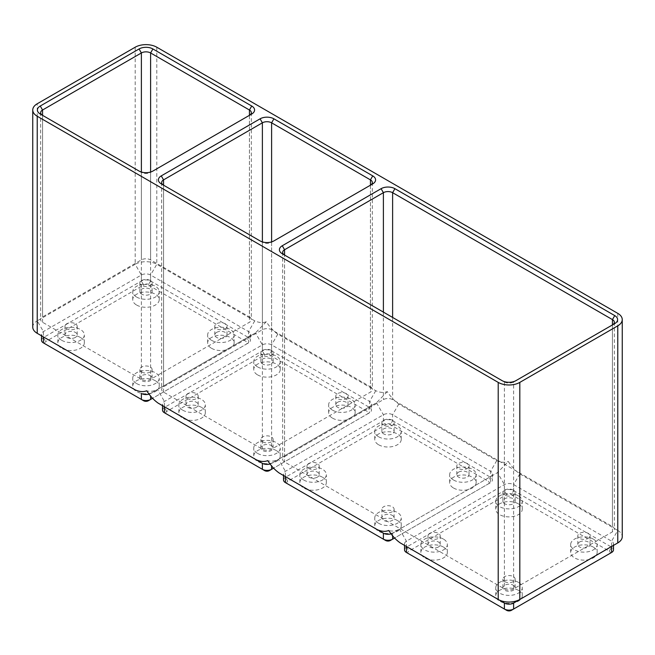 <?xml version="1.0" encoding="UTF-8"?>
<svg xmlns="http://www.w3.org/2000/svg" width="655" height="655" viewBox="0 0 655 655"><rect width="100%" height="100%" fill="white"/><g stroke="black" fill="none" stroke-linecap="round" stroke-linejoin="round"><path stroke-width="0.49" stroke-dasharray="3.27 2.46" d="M443.468 539.09A13.239 7.647 0 0 0 429.033 537.436A13.239 7.647 0 0 0 420.862 544.493A13.239 7.647 0 0 0 424.735 549.905A13.239 7.647 0 0 0 439.169 551.559A13.239 7.647 0 0 0 447.34 544.493A13.239 7.647 0 0 0 443.468 539.09M443.468 547.072A13.239 7.647 0 0 0 429.033 545.418A13.239 7.647 0 0 0 420.862 552.484A13.239 7.647 0 0 0 421.861 555.391A13.239 7.647 0 0 0 424.735 557.888A13.239 7.647 0 0 0 429.058 559.55A13.239 7.647 0 0 0 447.34 552.484A13.239 7.647 0 0 0 443.468 547.072M438.424 546.99A6.108 3.529 180 0 1 431.76 547.76A6.108 3.529 180 0 1 427.993 544.493A6.108 3.529 180 0 1 429.778 542.004A6.108 3.529 180 0 1 436.443 541.235A6.108 3.529 180 0 1 440.217 544.493A6.108 3.529 180 0 1 438.424 546.99M518.375 590.327A13.239 7.647 0 0 0 503.941 588.665A13.239 7.647 0 0 0 495.769 595.731A13.239 7.647 0 0 0 496.768 598.637A13.239 7.647 0 0 0 499.65 601.134A13.239 7.647 0 0 0 503.973 602.797A13.239 7.647 0 0 0 514.052 602.797A13.239 7.647 0 0 0 521.257 598.637A13.239 7.647 0 0 0 522.256 595.731A13.239 7.647 0 0 0 518.375 590.327M518.375 582.336A13.239 7.647 0 0 0 503.941 580.682A13.239 7.647 0 0 0 495.769 587.748A13.239 7.647 0 0 0 499.65 593.152A13.239 7.647 0 0 0 514.077 594.806A13.239 7.647 0 0 0 522.256 587.748A13.239 7.647 0 0 0 518.375 582.336M513.332 585.251A6.108 3.529 180 0 1 515.125 587.748A6.108 3.529 180 0 1 511.35 591.006A6.108 3.529 180 0 1 504.694 590.237A6.108 3.529 180 0 1 502.901 587.748A6.108 3.529 180 0 1 506.675 584.481A6.108 3.529 180 0 1 513.332 585.251M518.375 503.826A13.239 7.647 0 0 0 503.941 502.172A13.239 7.647 0 0 0 495.769 509.23A13.239 7.647 0 0 0 499.65 514.642A13.239 7.647 0 0 0 514.077 516.296A13.239 7.647 0 0 0 522.256 509.23A13.239 7.647 0 0 0 518.375 503.826M518.375 495.843A13.239 7.647 0 0 0 503.941 494.181A13.239 7.647 0 0 0 495.769 501.247A13.239 7.647 0 0 0 499.65 506.651A13.239 7.647 0 0 0 514.077 508.313A13.239 7.647 0 0 0 522.256 501.247A13.239 7.647 0 0 0 518.375 495.843M504.694 503.744A6.108 3.529 180 0 1 502.901 501.247A6.108 3.529 180 0 1 506.675 497.988A6.108 3.529 180 0 1 513.332 498.75A6.108 3.529 180 0 1 515.125 501.247A6.108 3.529 180 0 1 511.35 504.506A6.108 3.529 180 0 1 504.694 503.744M593.283 547.072A13.239 7.647 0 0 0 578.856 545.418A13.239 7.647 0 0 0 570.677 552.484A13.239 7.647 0 0 0 574.558 557.888A13.239 7.647 0 0 0 588.96 559.55A13.239 7.647 0 0 0 596.165 555.391A13.239 7.647 0 0 0 597.163 552.484A13.239 7.647 0 0 0 593.283 547.072M593.283 539.09A13.239 7.647 0 0 0 578.856 537.436A13.239 7.647 0 0 0 570.677 544.493A13.239 7.647 0 0 0 574.558 549.905A13.239 7.647 0 0 0 588.992 551.559A13.239 7.647 0 0 0 597.163 544.493A13.239 7.647 0 0 0 593.283 539.09M579.601 542.004A6.108 3.529 180 0 1 586.258 541.235A6.108 3.529 180 0 1 590.032 544.493A6.108 3.529 180 0 1 588.239 546.99A6.108 3.529 180 0 1 581.583 547.76A6.108 3.529 180 0 1 577.808 544.493A6.108 3.529 180 0 1 579.601 542.004M588.239 538.344A6.108 3.529 0 0 0 590.032 535.847A6.108 3.529 0 0 0 586.258 532.589A6.108 3.529 0 0 0 579.601 533.35A6.108 3.529 0 0 0 577.808 535.847A6.108 3.529 0 0 0 581.583 539.106A6.108 3.529 0 0 0 588.239 538.344M513.332 490.104A6.108 3.529 0 0 0 506.675 489.334A6.108 3.529 0 0 0 502.901 492.601A6.108 3.529 0 0 0 504.694 495.09A6.108 3.529 0 0 0 511.35 495.86A6.108 3.529 0 0 0 515.125 492.601A6.108 3.529 0 0 0 513.332 490.104M504.694 581.591A6.108 3.529 0 0 0 511.35 582.352A6.108 3.529 0 0 0 515.125 579.094A6.108 3.529 0 0 0 513.332 576.596A6.108 3.529 0 0 0 506.675 575.835A6.108 3.529 0 0 0 502.901 579.094A6.108 3.529 0 0 0 504.694 581.591M429.778 533.35A6.108 3.529 0 0 0 427.993 535.847A6.108 3.529 0 0 0 431.76 539.106A6.108 3.529 0 0 0 438.424 538.344A6.108 3.529 0 0 0 440.217 535.847A6.108 3.529 0 0 0 436.443 532.589A6.108 3.529 0 0 0 429.778 533.35M617.771 313.36L617.771 530.444L519.816 473.884C515.51 470.855 511.67 466.712 508.288 461.464L497.489 472.64L399.525 529.191L406.444 541.169L406.444 546.491A6.517 3.766 180 0 1 404.536 543.83A6.517 3.766 180 0 1 406.444 541.169L504.399 484.61A6.517 3.766 180 0 1 513.618 484.61L611.582 541.169A6.517 3.766 180 0 1 613.489 543.83A6.517 3.766 180 0 1 611.606 546.475M404.536 549.815A6.517 3.766 180 0 1 406.444 547.154L504.399 490.603A6.517 3.766 180 0 1 513.618 490.603L611.582 547.154A6.517 3.766 180 0 1 613.489 549.815M285.408 476.611A6.517 3.766 180 0 1 283.525 473.966A6.517 3.766 180 0 1 285.433 471.305L383.396 414.754A6.517 3.766 180 0 1 392.615 414.754L490.57 471.305A6.517 3.766 180 0 1 492.478 473.966A6.517 3.766 180 0 1 490.57 476.627L392.615 533.186A6.517 3.766 180 0 1 391.141 533.825M408.736 553.803A3.259 1.883 180 0 1 408.745 551.15L506.708 494.591A3.259 1.883 180 0 1 511.318 494.591L609.273 551.15A3.259 1.883 180 0 1 609.289 553.803L511.318 610.37M399.525 529.191L392.615 533.186L399.525 529.191C395.538 531.099 391.936 531.533 388.726 530.501M506.708 610.37L408.745 553.811M609.273 551.15L611.582 547.154L611.582 541.169L617.771 530.444A15.278 8.818 180 0 1 622.25 536.674M41.511 340.232A6.517 3.766 180 0 1 43.418 337.571L141.382 281.011A6.517 3.766 180 0 1 150.601 281.011L248.556 337.571A6.517 3.766 180 0 1 250.464 340.232A6.517 3.766 180 0 1 248.556 342.892L148.292 400.778M143.682 400.778L45.727 344.219A3.259 1.883 180 0 1 45.727 341.558L143.682 285.007A3.259 1.883 180 0 1 148.292 285.007L246.255 341.558A3.259 1.883 180 0 1 246.255 344.219L152.566 398.305M43.394 336.883A6.517 3.766 180 0 1 41.511 334.238A6.517 3.766 180 0 1 43.418 331.577L141.382 275.026A6.517 3.766 180 0 1 150.601 275.026L248.556 331.577A6.517 3.766 180 0 1 250.464 334.238A6.517 3.766 180 0 1 248.556 336.899L150.601 393.459A6.517 3.766 180 0 1 149.127 394.097M284.573 456.666L383.396 399.615A6.517 3.766 180 0 1 392.615 399.615L612.441 526.53A6.517 3.766 180 0 1 614.357 529.191A6.517 3.766 180 0 1 612.441 531.852L513.618 588.91A6.517 3.766 180 0 1 504.399 588.91L284.573 461.988A6.517 3.766 180 0 1 282.665 459.327A6.517 3.766 180 0 1 284.573 456.666L284.573 255.057A6.517 3.766 180 0 1 284.557 255.049L284.573 461.988M135.184 47.217L135.184 264.293A15.278 8.818 180 0 1 156.791 264.293L254.754 320.852C259.061 322.792 262.901 323.087 266.274 321.736C269.655 326.984 273.495 331.127 277.802 334.156L375.757 390.716C380.064 392.656 383.912 392.951 387.285 391.6C390.658 396.848 394.498 400.991 398.805 404.02L496.768 460.58C501.075 462.52 504.915 462.815 508.288 461.464M612.466 324.913A6.517 3.766 180 0 1 612.441 324.921L513.618 381.98A6.517 3.766 180 0 1 504.399 381.98L284.573 255.057M614.75 323.595L612.441 324.921L614.75 323.595L612.441 324.921L612.441 531.852M211.532 348.296A13.239 7.647 0 0 0 225.967 349.958A13.239 7.647 0 0 0 234.138 342.892A13.239 7.647 0 0 0 230.265 337.489A13.239 7.647 0 0 0 215.831 335.827A13.239 7.647 0 0 0 207.66 342.892A13.239 7.647 0 0 0 211.532 348.296M136.625 305.05A13.239 7.647 0 0 0 151.059 306.704A13.239 7.647 0 0 0 159.23 299.646A13.239 7.647 0 0 0 155.35 294.234A13.239 7.647 0 0 0 140.923 292.58A13.239 7.647 0 0 0 132.744 299.646A13.239 7.647 0 0 0 136.625 305.05M155.35 380.735A13.239 7.647 0 0 0 140.923 379.073A13.239 7.647 0 0 0 132.744 386.139A13.239 7.647 0 0 0 133.743 389.054A13.239 7.647 0 0 0 136.625 391.543A13.239 7.647 0 0 0 140.948 393.213A13.239 7.647 0 0 0 159.23 386.139A13.239 7.647 0 0 0 155.35 380.735M80.442 337.489A13.239 7.647 0 0 0 66.008 335.827A13.239 7.647 0 0 0 57.837 342.892A13.239 7.647 0 0 0 58.835 345.799A13.239 7.647 0 0 0 61.717 348.296A13.239 7.647 0 0 0 66.04 349.958A13.239 7.647 0 0 0 84.323 342.892A13.239 7.647 0 0 0 80.442 337.489M385.697 540.506L287.741 483.947M506.708 494.591L504.399 490.603L504.399 484.61L497.489 472.64L490.57 476.627L490.57 482.62L390.306 540.506M283.525 479.959A6.517 3.766 180 0 1 285.433 477.298L383.396 420.739A6.517 3.766 180 0 1 392.615 420.739L490.57 477.298A6.517 3.766 180 0 1 492.478 479.959A6.517 3.766 180 0 1 490.57 482.62L394.588 538.033M287.725 483.939A3.259 1.883 180 0 1 287.741 481.286L385.697 424.735A3.259 1.883 180 0 1 390.306 424.735L488.27 481.286A3.259 1.883 180 0 1 488.27 483.947L490.57 482.62M453.547 488.024A13.239 7.647 0 0 0 467.981 489.678A13.239 7.647 0 0 0 476.152 482.62A13.239 7.647 0 0 0 472.28 477.208A13.239 7.647 0 0 0 457.845 475.555A13.239 7.647 0 0 0 449.674 482.62A13.239 7.647 0 0 0 453.547 488.024M378.639 444.778A13.239 7.647 0 0 0 393.074 446.432A13.239 7.647 0 0 0 401.245 439.366A13.239 7.647 0 0 0 397.364 433.962A13.239 7.647 0 0 0 382.938 432.308A13.239 7.647 0 0 0 374.758 439.366A13.239 7.647 0 0 0 378.639 444.778M397.364 520.463A13.239 7.647 0 0 0 382.938 518.801A13.239 7.647 0 0 0 374.758 525.867A13.239 7.647 0 0 0 375.757 528.773A13.239 7.647 0 0 0 378.639 531.27A13.239 7.647 0 0 0 382.962 532.933A13.239 7.647 0 0 0 401.245 525.867A13.239 7.647 0 0 0 397.364 520.463M322.456 477.208A13.239 7.647 0 0 0 308.03 475.555A13.239 7.647 0 0 0 299.851 482.62A13.239 7.647 0 0 0 300.85 485.527A13.239 7.647 0 0 0 303.732 488.024A13.239 7.647 0 0 0 308.055 489.686A13.239 7.647 0 0 0 326.337 482.62A13.239 7.647 0 0 0 322.456 477.208M453.547 480.041A13.239 7.647 0 0 0 467.981 481.695A13.239 7.647 0 0 0 476.152 474.629A13.239 7.647 0 0 0 472.28 469.226A13.239 7.647 0 0 0 457.845 467.572A13.239 7.647 0 0 0 449.674 474.629A13.239 7.647 0 0 0 453.547 480.041M458.59 472.14A6.108 3.529 180 0 1 465.255 471.371A6.108 3.529 180 0 1 469.029 474.629A6.108 3.529 180 0 1 467.236 477.127A6.108 3.529 180 0 1 460.571 477.896A6.108 3.529 180 0 1 456.805 474.629A6.108 3.529 180 0 1 458.59 472.14M467.236 468.481A6.108 3.529 0 0 0 469.029 465.983A6.108 3.529 0 0 0 465.255 462.725A6.108 3.529 0 0 0 458.59 463.486A6.108 3.529 0 0 0 456.805 465.983A6.108 3.529 0 0 0 460.571 469.242A6.108 3.529 0 0 0 467.236 468.481M378.639 436.787A13.239 7.647 0 0 0 393.074 438.449A13.239 7.647 0 0 0 401.245 431.383A13.239 7.647 0 0 0 397.364 425.979A13.239 7.647 0 0 0 382.938 424.317A13.239 7.647 0 0 0 374.758 431.383A13.239 7.647 0 0 0 378.639 436.787M383.683 433.88A6.108 3.529 180 0 1 381.89 431.383A6.108 3.529 180 0 1 385.664 428.124A6.108 3.529 180 0 1 392.329 428.886A6.108 3.529 180 0 1 394.113 431.383A6.108 3.529 180 0 1 390.339 434.642A6.108 3.529 180 0 1 383.683 433.88M392.329 420.24A6.108 3.529 0 0 0 385.664 419.478A6.108 3.529 0 0 0 381.89 422.737A6.108 3.529 0 0 0 383.683 425.226A6.108 3.529 0 0 0 390.339 425.996A6.108 3.529 0 0 0 394.113 422.737A6.108 3.529 0 0 0 392.329 420.24M378.639 523.288A13.239 7.647 0 0 0 393.074 524.942A13.239 7.647 0 0 0 401.245 517.884A13.239 7.647 0 0 0 397.364 512.472A13.239 7.647 0 0 0 382.938 510.818A13.239 7.647 0 0 0 374.758 517.884A13.239 7.647 0 0 0 378.639 523.288M392.329 515.387A6.108 3.529 180 0 1 394.113 517.884A6.108 3.529 180 0 1 390.339 521.143A6.108 3.529 180 0 1 383.683 520.373A6.108 3.529 180 0 1 381.89 517.884A6.108 3.529 180 0 1 385.664 514.625A6.108 3.529 180 0 1 392.329 515.387M383.683 511.727A6.108 3.529 0 0 0 390.339 512.488A6.108 3.529 0 0 0 394.113 509.23A6.108 3.529 0 0 0 392.329 506.733A6.108 3.529 0 0 0 385.664 505.971A6.108 3.529 0 0 0 381.89 509.23A6.108 3.529 0 0 0 383.683 511.727M303.732 480.041A13.239 7.647 0 0 0 318.158 481.695A13.239 7.647 0 0 0 326.337 474.629A13.239 7.647 0 0 0 322.456 469.226A13.239 7.647 0 0 0 308.03 467.572A13.239 7.647 0 0 0 299.851 474.629A13.239 7.647 0 0 0 303.732 480.041M317.413 477.127A6.108 3.529 180 0 1 310.757 477.896A6.108 3.529 180 0 1 306.982 474.629A6.108 3.529 180 0 1 308.775 472.14A6.108 3.529 180 0 1 315.432 471.371A6.108 3.529 180 0 1 319.206 474.629A6.108 3.529 180 0 1 317.413 477.127M308.775 463.486A6.108 3.529 0 0 0 306.982 465.983A6.108 3.529 0 0 0 310.757 469.242A6.108 3.529 0 0 0 317.413 468.481A6.108 3.529 0 0 0 319.206 465.983A6.108 3.529 0 0 0 315.432 462.725A6.108 3.529 0 0 0 308.775 463.486M387.285 391.6L376.478 402.776L278.522 459.327C274.527 461.235 270.924 461.669 267.715 460.637M150.306 375.659A6.108 3.529 180 0 1 152.099 378.156A6.108 3.529 180 0 1 148.325 381.415A6.108 3.529 180 0 1 141.668 380.653A6.108 3.529 180 0 1 139.875 378.156A6.108 3.529 180 0 1 143.65 374.897A6.108 3.529 180 0 1 150.306 375.659M141.668 371.999A6.108 3.529 0 0 0 148.325 372.769A6.108 3.529 0 0 0 152.099 369.502A6.108 3.529 0 0 0 150.306 367.013A6.108 3.529 0 0 0 143.65 366.243A6.108 3.529 0 0 0 139.875 369.502A6.108 3.529 0 0 0 141.668 371.999M150.306 280.512A6.108 3.529 0 0 0 143.65 279.75A6.108 3.529 0 0 0 139.875 283.009A6.108 3.529 0 0 0 141.668 285.506A6.108 3.529 0 0 0 148.325 286.268A6.108 3.529 0 0 0 152.099 283.009A6.108 3.529 0 0 0 150.306 280.512M136.625 383.56A13.239 7.647 0 0 0 151.059 385.222A13.239 7.647 0 0 0 159.23 378.156A13.239 7.647 0 0 0 155.35 372.752A13.239 7.647 0 0 0 140.923 371.09A13.239 7.647 0 0 0 132.744 378.156A13.239 7.647 0 0 0 136.625 383.56M225.222 328.753A6.108 3.529 0 0 0 227.007 326.255A6.108 3.529 0 0 0 223.24 322.997A6.108 3.529 0 0 0 216.576 323.758A6.108 3.529 0 0 0 214.783 326.255A6.108 3.529 0 0 0 218.557 329.514A6.108 3.529 0 0 0 225.222 328.753M136.625 297.067A13.239 7.647 0 0 0 151.059 298.721A13.239 7.647 0 0 0 159.23 291.655A13.239 7.647 0 0 0 155.35 286.251A13.239 7.647 0 0 0 140.923 284.598A13.239 7.647 0 0 0 132.744 291.655A13.239 7.647 0 0 0 136.625 297.067M141.668 294.152A6.108 3.529 180 0 1 139.875 291.655A6.108 3.529 180 0 1 143.65 288.397A6.108 3.529 180 0 1 150.306 289.166A6.108 3.529 180 0 1 152.099 291.655A6.108 3.529 180 0 1 148.325 294.922A6.108 3.529 180 0 1 141.668 294.152M211.532 340.313A13.239 7.647 0 0 0 225.967 341.967A13.239 7.647 0 0 0 234.138 334.91A13.239 7.647 0 0 0 230.265 329.498A13.239 7.647 0 0 0 215.831 327.844A13.239 7.647 0 0 0 207.66 334.91A13.239 7.647 0 0 0 211.532 340.313M61.717 340.313A13.239 7.647 0 0 0 76.144 341.967A13.239 7.647 0 0 0 84.323 334.91A13.239 7.647 0 0 0 80.442 329.498A13.239 7.647 0 0 0 66.008 327.844A13.239 7.647 0 0 0 57.837 334.91A13.239 7.647 0 0 0 61.717 340.313M216.576 332.412A6.108 3.529 180 0 1 223.24 331.643A6.108 3.529 180 0 1 227.007 334.91A6.108 3.529 180 0 1 225.222 337.399A6.108 3.529 180 0 1 218.557 338.168A6.108 3.529 180 0 1 214.783 334.91A6.108 3.529 180 0 1 216.576 332.412M164.397 406.747A6.517 3.766 180 0 1 162.522 404.102A6.517 3.766 180 0 1 164.43 401.441L262.385 344.89A6.517 3.766 180 0 1 271.604 344.89L369.567 401.441A6.517 3.766 180 0 1 371.475 404.102A6.517 3.766 180 0 1 369.567 406.763L271.604 463.322A6.517 3.766 180 0 1 270.138 463.961M162.522 410.095A6.517 3.766 180 0 1 164.43 407.435L262.385 350.875A6.517 3.766 180 0 1 271.604 350.875L369.567 407.435A6.517 3.766 180 0 1 371.475 410.095A6.517 3.766 180 0 1 369.567 412.756L273.577 468.169M264.694 470.642L166.73 414.083A3.259 1.883 180 0 1 166.73 411.422L264.694 354.871A3.259 1.883 180 0 1 269.303 354.871L367.258 411.422A3.259 1.883 180 0 1 367.258 414.083L269.303 470.642M367.258 414.083L369.567 412.756L367.258 414.083L369.567 412.756L369.567 406.763L376.478 402.776L369.567 406.763M332.543 418.16A13.239 7.647 0 0 0 346.97 419.814A13.239 7.647 0 0 0 355.149 412.756A13.239 7.647 0 0 0 351.268 407.344A13.239 7.647 0 0 0 336.842 405.691A13.239 7.647 0 0 0 328.663 412.756A13.239 7.647 0 0 0 332.543 418.16M257.636 374.914A13.239 7.647 0 0 0 272.062 376.568A13.239 7.647 0 0 0 280.242 369.502A13.239 7.647 0 0 0 276.361 364.098A13.239 7.647 0 0 0 261.926 362.444A13.239 7.647 0 0 0 253.755 369.502A13.239 7.647 0 0 0 257.636 374.914M276.361 450.599A13.239 7.647 0 0 0 261.926 448.937A13.239 7.647 0 0 0 253.755 456.003A13.239 7.647 0 0 0 254.754 458.909A13.239 7.647 0 0 0 257.636 461.407A13.239 7.647 0 0 0 261.951 463.069A13.239 7.647 0 0 0 280.242 456.003A13.239 7.647 0 0 0 276.361 450.599M201.453 407.344A13.239 7.647 0 0 0 187.019 405.691A13.239 7.647 0 0 0 178.848 412.756A13.239 7.647 0 0 0 179.838 415.663A13.239 7.647 0 0 0 182.72 418.16A13.239 7.647 0 0 0 187.043 419.822A13.239 7.647 0 0 0 205.326 412.756A13.239 7.647 0 0 0 201.453 407.344M332.543 410.177A13.239 7.647 0 0 0 346.97 411.831A13.239 7.647 0 0 0 355.149 404.774A13.239 7.647 0 0 0 351.268 399.362A13.239 7.647 0 0 0 336.842 397.708A13.239 7.647 0 0 0 328.663 404.774A13.239 7.647 0 0 0 332.543 410.177M337.587 402.276A6.108 3.529 180 0 1 344.243 401.507A6.108 3.529 180 0 1 348.018 404.774A6.108 3.529 180 0 1 346.225 407.263A6.108 3.529 180 0 1 339.568 408.032A6.108 3.529 180 0 1 335.794 404.774A6.108 3.529 180 0 1 337.587 402.276M346.225 398.617A6.108 3.529 0 0 0 348.018 396.119A6.108 3.529 0 0 0 344.243 392.861A6.108 3.529 0 0 0 337.587 393.622A6.108 3.529 0 0 0 335.794 396.119A6.108 3.529 0 0 0 339.568 399.378A6.108 3.529 0 0 0 346.225 398.617M257.636 366.931A13.239 7.647 0 0 0 272.062 368.585A13.239 7.647 0 0 0 280.242 361.519A13.239 7.647 0 0 0 276.361 356.115A13.239 7.647 0 0 0 261.926 354.461A13.239 7.647 0 0 0 253.755 361.519A13.239 7.647 0 0 0 257.636 366.931M262.671 364.016A6.108 3.529 180 0 1 260.886 361.519A6.108 3.529 180 0 1 264.661 358.26A6.108 3.529 180 0 1 271.317 359.022A6.108 3.529 180 0 1 273.11 361.519A6.108 3.529 180 0 1 269.336 364.778A6.108 3.529 180 0 1 262.671 364.016M271.317 350.376A6.108 3.529 0 0 0 264.661 349.614A6.108 3.529 0 0 0 260.886 352.873A6.108 3.529 0 0 0 262.671 355.37A6.108 3.529 0 0 0 269.336 356.132A6.108 3.529 0 0 0 273.11 352.873A6.108 3.529 0 0 0 271.317 350.376M257.636 453.424A13.239 7.647 0 0 0 272.062 455.086A13.239 7.647 0 0 0 280.242 448.02A13.239 7.647 0 0 0 276.361 442.616A13.239 7.647 0 0 0 261.926 440.954A13.239 7.647 0 0 0 253.755 448.02A13.239 7.647 0 0 0 257.636 453.424M271.317 445.523A6.108 3.529 180 0 1 273.11 448.02A6.108 3.529 180 0 1 269.336 451.279A6.108 3.529 180 0 1 262.671 450.517A6.108 3.529 180 0 1 260.886 448.02A6.108 3.529 180 0 1 264.661 444.761A6.108 3.529 180 0 1 271.317 445.523M262.671 441.863A6.108 3.529 0 0 0 269.336 442.633A6.108 3.529 0 0 0 273.11 439.366A6.108 3.529 0 0 0 271.317 436.877A6.108 3.529 0 0 0 264.661 436.107A6.108 3.529 0 0 0 260.886 439.366A6.108 3.529 0 0 0 262.671 441.863M182.72 410.177A13.239 7.647 0 0 0 197.155 411.831A13.239 7.647 0 0 0 205.326 404.774A13.239 7.647 0 0 0 201.453 399.362A13.239 7.647 0 0 0 187.019 397.708A13.239 7.647 0 0 0 178.848 404.774A13.239 7.647 0 0 0 182.72 410.177M196.41 407.263A6.108 3.529 180 0 1 189.745 408.032A6.108 3.529 180 0 1 185.971 404.774A6.108 3.529 180 0 1 187.764 402.276A6.108 3.529 180 0 1 194.429 401.507A6.108 3.529 180 0 1 198.195 404.774A6.108 3.529 180 0 1 196.41 407.263M187.764 393.622A6.108 3.529 0 0 0 185.971 396.119A6.108 3.529 0 0 0 189.745 399.378A6.108 3.529 0 0 0 196.41 398.617A6.108 3.529 0 0 0 198.195 396.119A6.108 3.529 0 0 0 194.429 392.861A6.108 3.529 0 0 0 187.764 393.622M266.274 321.736L255.475 332.912L157.511 389.463C153.524 391.371 149.921 391.805 146.712 390.773M370.427 386.802A6.517 3.766 180 0 1 372.335 389.463A6.517 3.766 180 0 1 370.427 392.124L271.604 449.183A6.517 3.766 180 0 1 262.385 449.183L163.562 392.124A6.517 3.766 180 0 1 161.654 389.463A6.517 3.766 180 0 1 163.562 386.802L262.385 329.752A6.517 3.766 180 0 1 271.604 329.752L370.427 386.802L370.427 185.193A6.517 3.766 180 0 1 370.427 185.193L271.604 242.252A6.517 3.766 180 0 1 262.385 242.252L163.562 185.193A6.517 3.766 180 0 1 163.545 185.185L161.261 183.867L163.562 185.193L163.562 386.802M166.73 411.422L164.43 407.435L164.43 401.441L157.511 389.463L150.601 393.459L150.601 395.98M143.682 285.007L141.382 281.011L141.382 275.026L135.184 264.293L37.229 320.852L43.418 331.577L43.418 337.571L45.727 341.558M32.75 327.091A15.278 8.818 180 0 1 37.229 320.852L37.229 103.768M287.741 481.286L285.433 477.298L285.433 471.305L278.522 459.327L271.604 463.322L271.604 465.844M66.761 323.758A6.108 3.529 0 0 0 64.968 326.255A6.108 3.529 0 0 0 68.742 329.514A6.108 3.529 0 0 0 75.399 328.753A6.108 3.529 0 0 0 77.192 326.255A6.108 3.529 0 0 0 73.417 322.997A6.108 3.529 0 0 0 66.761 323.758M75.399 337.399A6.108 3.529 180 0 1 68.742 338.168A6.108 3.529 180 0 1 64.968 334.91A6.108 3.529 180 0 1 66.761 332.412A6.108 3.529 180 0 1 73.417 331.643A6.108 3.529 180 0 1 77.192 334.91A6.108 3.529 180 0 1 75.399 337.399M249.424 316.938A6.517 3.766 180 0 1 251.332 319.599A6.517 3.766 180 0 1 249.424 322.268L150.601 379.319A6.517 3.766 180 0 1 141.382 379.319L42.559 322.268A6.517 3.766 180 0 1 40.643 319.599A6.517 3.766 180 0 1 42.559 316.938L141.382 259.888A6.517 3.766 180 0 1 150.601 259.888L249.424 316.938L249.424 115.329A6.517 3.766 180 0 1 249.424 115.329L150.601 172.388A6.517 3.766 180 0 1 141.382 172.388L42.559 115.329A6.517 3.766 180 0 1 42.534 115.321M264.694 354.871L262.385 350.875L262.385 344.89L255.475 332.912L248.556 336.899L255.475 332.912L248.556 336.899L248.556 342.892M370.427 185.193L372.736 183.867L370.427 185.193L370.427 392.124M271.604 242.252L273.913 240.917L271.604 242.252L271.604 449.183M262.385 449.183L262.385 242.252L260.084 240.917M152.902 171.053L150.601 172.388L150.601 379.319M141.382 379.319L141.382 172.388L139.073 171.053M42.559 322.268L42.559 115.329L40.25 114.003L42.559 115.329L42.559 316.938M249.424 115.329L251.725 114.003L249.424 115.329L249.424 322.268M515.927 380.645L513.618 381.98L513.618 588.91M504.399 381.98L502.098 380.645L504.399 381.98L504.399 588.91M519.816 473.884L513.618 484.61L513.618 490.603L511.318 494.591M406.444 546.491L408.745 551.15M254.754 320.852L248.556 331.577L248.556 337.571L246.255 341.558M383.396 312.116L383.396 399.615M156.791 47.217L156.791 264.293L150.601 275.026L150.601 281.011L148.292 285.007M392.615 317.438L392.615 399.615M612.441 324.921L612.441 526.53M392.615 533.186L392.615 535.708M496.768 460.58L490.57 471.305L490.57 477.298L488.27 481.286M376.478 402.776L383.396 414.754L383.396 420.739L385.697 424.735M398.805 404.02L392.615 414.754L392.615 420.739L390.306 424.735M277.802 334.156L271.604 344.89L271.604 350.875L269.303 354.871M375.757 390.716L369.567 401.441L369.567 407.435L367.258 411.422M271.604 241.908L271.604 329.752M262.385 241.908L262.385 329.752M161.261 183.867L163.562 185.193L163.562 392.124M150.601 172.044L150.601 259.888M141.382 172.044L141.382 259.888M420.862 552.484L420.862 544.493M495.769 595.731L495.769 587.748M495.769 509.23L495.769 501.247M570.677 552.484L570.677 544.493M590.032 544.493L590.032 535.847M502.901 501.247L502.901 492.601M515.125 587.748L515.125 579.094M427.993 544.493L427.993 535.847M404.536 543.83L404.536 545.386M613.489 543.83L613.489 545.386M41.511 334.238L41.511 335.802M282.665 252.396L282.665 459.327M614.357 322.26L614.357 529.191M492.478 473.966L492.478 479.959M283.525 473.966L283.525 475.53M476.152 482.62L476.152 474.629M469.029 474.629L469.029 465.983M401.245 439.366L401.245 431.383M381.89 431.383L381.89 422.737M401.245 525.867L401.245 517.884M394.113 517.884L394.113 509.23M326.337 482.62L326.337 474.629M306.982 474.629L306.982 465.983M152.099 378.156L152.099 369.502M159.23 386.139L159.23 378.156M159.23 299.646L159.23 291.655M139.875 291.655L139.875 283.009M234.138 342.892L234.138 334.91M84.323 342.892L84.323 334.91M250.464 334.238L250.464 340.232M227.007 334.91L227.007 326.255M162.522 404.102L162.522 405.666M355.149 412.756L355.149 404.774M348.018 404.774L348.018 396.119M280.242 369.502L280.242 361.519M260.886 361.519L260.886 352.873M280.242 456.003L280.242 448.02M273.11 448.02L273.11 439.366M205.326 412.756L205.326 404.774M185.971 404.774L185.971 396.119M371.475 404.102L371.475 410.095M372.335 182.532L372.335 389.463M161.654 182.532L161.654 389.463M64.968 334.91L64.968 326.255M251.332 112.668L251.332 319.599M40.643 112.668L40.643 319.599M42.559 115.329L40.25 114.003M273.11 361.519L273.11 352.873M198.195 404.774L198.195 396.119M214.783 334.91L214.783 326.255M319.206 474.629L319.206 465.983M139.875 378.156L139.875 369.502M456.805 474.629L456.805 465.983M260.886 448.02L260.886 439.366M449.674 482.62L449.674 474.629M132.744 299.646L132.744 291.655M381.89 517.884L381.89 509.23M577.808 544.493L577.808 535.847M253.755 369.502L253.755 361.519M335.794 404.774L335.794 396.119M394.113 431.383L394.113 422.737M522.256 509.23L522.256 501.247M515.125 501.247L515.125 492.601M57.837 342.892L57.837 334.91M299.851 482.62L299.851 474.629M597.163 552.484L597.163 544.493M253.755 456.003L253.755 448.02M152.099 291.655L152.099 283.009M502.901 587.748L502.901 579.094M328.663 412.756L328.663 404.774M132.744 386.139L132.744 378.156M522.256 595.731L522.256 587.748M207.66 342.892L207.66 334.91M440.217 544.493L440.217 535.847M447.34 552.484L447.34 544.493M374.758 439.366L374.758 431.383M374.758 525.867L374.758 517.884M77.192 334.91L77.192 326.255M178.848 412.756L178.848 404.774"/><path stroke-width="0.98" d="M519.816 382.397L617.771 325.838A15.278 8.818 180 0 0 622.25 319.599A15.278 8.818 180 0 0 617.771 313.36L156.791 47.217A15.278 8.818 180 0 0 135.184 47.217L37.229 103.768A15.278 8.818 180 0 0 32.75 110.007A15.278 8.818 180 0 0 37.229 116.246L498.209 382.397A15.278 8.818 180 0 0 519.816 382.397L519.816 599.472L513.618 603.05A6.517 3.766 180 0 1 504.399 603.05L406.444 546.491A6.517 3.766 180 0 1 406.411 546.475L406.444 552.484A6.517 3.766 180 0 1 404.536 549.815L404.536 545.386M622.25 319.599L622.25 536.674A15.278 8.818 180 0 1 617.771 542.913L519.816 599.472A15.278 8.818 180 0 1 498.209 599.472L400.246 542.913C395.939 539.884 392.099 535.741 388.726 530.501C385.345 531.844 381.505 531.549 377.198 529.608L285.433 476.627A6.517 3.766 180 0 1 285.408 476.611M613.489 545.386L613.489 549.815A6.517 3.766 180 0 1 611.582 552.484L513.618 609.035A6.517 3.766 180 0 1 504.399 609.035L408.745 553.811A3.259 1.883 180 0 1 408.736 553.803M498.209 382.397L498.209 599.472L504.399 603.05L504.399 609.035L506.708 610.37A3.259 1.883 180 0 0 511.318 610.37L513.618 609.035L513.618 603.05L611.582 546.491L611.582 552.484L609.273 553.811A3.259 1.883 180 0 1 609.273 553.811L611.582 552.484L609.273 553.811M611.606 546.475A6.517 3.766 180 0 1 611.582 546.491L617.771 542.913L611.582 546.491L617.771 542.913L617.771 325.838M161.261 175.884L260.084 118.825A9.776 5.649 180 0 1 273.913 118.825L372.736 175.884A9.776 5.649 180 0 1 372.736 183.867L273.913 240.917A9.776 5.649 180 0 1 260.084 240.917L161.261 183.867A9.776 5.649 180 0 1 161.261 175.884L163.562 179.871L262.385 122.821A6.517 3.766 180 0 1 271.604 122.821L370.427 179.871A6.517 3.766 180 0 1 372.335 182.532A6.517 3.766 180 0 1 370.443 185.185L370.427 179.871L372.736 175.884M381.087 188.689A9.776 5.649 180 0 1 394.916 188.689L614.75 315.612A9.776 5.649 180 0 1 614.75 323.595L515.927 380.645A9.776 5.649 180 0 1 502.098 380.645L282.264 253.731A9.776 5.649 180 0 1 282.264 245.748L381.087 188.689L383.396 192.685L284.573 249.735L284.573 255.057A6.517 3.766 180 0 1 282.665 252.396A6.517 3.766 180 0 1 284.573 249.735L282.264 245.748M251.725 114.003L152.902 171.053A9.776 5.649 180 0 1 139.073 171.053L40.25 114.003A9.776 5.649 180 0 1 40.25 106.02L139.073 48.961A9.776 5.649 180 0 1 152.902 48.961L251.725 106.02A9.776 5.649 180 0 1 251.725 114.003L251.725 114.003M37.229 116.246L37.229 333.329L43.418 336.899A6.517 3.766 180 0 1 43.394 336.883M152.566 398.305L150.601 399.444A6.517 3.766 180 0 1 141.382 399.444L43.418 342.892A6.517 3.766 180 0 1 41.511 340.232L41.511 335.802M135.184 389.881L37.229 333.329L135.184 389.881C139.49 391.821 143.33 392.124 146.712 390.773C150.085 396.021 153.925 400.156 158.232 403.193L256.195 459.744C260.502 461.685 264.342 461.988 267.715 460.637C271.088 465.885 274.936 470.02 279.243 473.049L383.396 533.186L383.396 539.171L385.697 540.506A3.259 1.883 180 0 0 390.306 540.506L392.615 539.171A6.517 3.766 180 0 1 383.396 539.171L287.741 483.947A3.259 1.883 180 0 1 287.725 483.939M43.418 342.892L45.727 344.219A3.259 1.883 180 0 1 45.711 344.211L43.418 342.892L43.418 336.899M383.396 312.116L383.396 192.685A6.517 3.766 180 0 1 392.615 192.685L612.441 319.599A6.517 3.766 180 0 1 614.357 322.26A6.517 3.766 180 0 1 612.466 324.913M150.601 395.98L150.601 399.444L148.292 400.778A3.259 1.883 180 0 1 143.682 400.778L141.382 399.444L141.382 393.459A6.517 3.766 180 0 0 149.127 394.097M391.141 533.825A6.517 3.766 180 0 1 383.396 533.186M394.588 538.033L392.615 539.171L392.615 535.708M285.433 476.627L279.243 473.049L285.433 476.627L285.433 482.62A6.517 3.766 180 0 1 283.525 479.959L283.525 475.53M270.138 463.961A6.517 3.766 180 0 1 262.385 463.322L164.43 406.763A6.517 3.766 180 0 1 164.397 406.747M271.604 465.844L271.604 469.308A6.517 3.766 180 0 1 262.385 469.308L264.694 470.642A3.259 1.883 180 0 0 269.303 470.642L273.577 468.169M262.385 463.322L256.195 459.744L262.385 463.322L262.385 469.308L166.73 414.083A3.259 1.883 180 0 1 166.722 414.075L164.43 412.756A6.517 3.766 180 0 1 162.522 410.095L162.522 405.666M164.43 406.763L158.232 403.185L164.43 406.763L164.43 412.756L166.73 414.083M37.229 333.329A15.278 8.818 180 0 1 32.75 327.091L32.75 110.007M163.545 185.185A6.517 3.766 180 0 1 161.654 182.532A6.517 3.766 180 0 1 163.562 179.871L163.562 185.193M42.534 115.321A6.517 3.766 180 0 1 40.643 112.668A6.517 3.766 180 0 1 42.559 110.007L141.382 52.957A6.517 3.766 180 0 1 150.601 52.957L249.424 110.007A6.517 3.766 180 0 1 251.332 112.668A6.517 3.766 180 0 1 249.44 115.321L249.424 110.007L251.725 106.02M498.209 599.472L504.399 603.05M504.399 609.035L506.708 610.37M394.916 188.689L392.615 192.685L392.615 317.438M614.75 315.612L612.441 319.599L612.441 324.921M150.601 399.444L148.292 400.778M285.433 482.62L287.741 483.947L285.433 482.62M273.913 118.825L271.604 122.821L271.604 241.908M260.084 118.825L262.385 122.821L262.385 241.908M152.902 48.961L150.601 52.957L150.601 172.044M139.073 48.961L141.382 52.957L141.382 172.044M40.25 106.02L42.559 110.007L42.559 115.329M408.745 553.811L406.444 552.484"/></g></svg>
